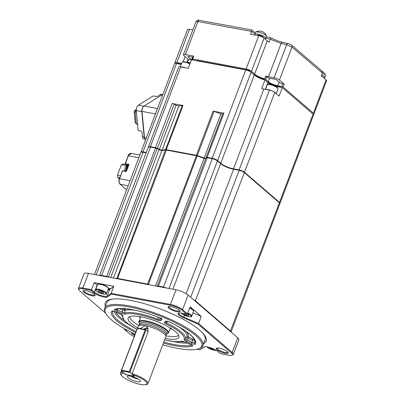 <?xml version="1.0" encoding="UTF-8"?>
<svg xmlns="http://www.w3.org/2000/svg" width="405" height="405" viewBox="0 0 405 405"><rect width="100%" height="100%" fill="white"/><g stroke="black" fill="none" stroke-linecap="round" stroke-linejoin="round"><path stroke-width="0.61" d="M144.696 138.707A4.202 2.334 -79.4 0 1 144.139 136.875L141.816 111.628A4.202 2.334 -79.4 0 1 141.998 109.304M143.061 106.996A4.202 2.334 -79.4 0 1 143.441 106.576M145.015 139.371L144.043 139.188A4.202 2.334 -79.4 0 1 142.423 136.556L141.988 131.812A0.633 0.466 -122 0 0 141.416 131.134L138.156 130.521L136.323 110.595A4.202 2.334 -79.4 0 1 138.363 105.224L153.151 95.98L157.287 96.461L160.233 94.618A4.202 2.334 -79.4 0 1 161.367 94.365L162.415 94.557M137.614 124.639L136.227 123.727L135.148 112.013L136.475 112.261M137.553 123.976L136.227 123.727L135.204 122.831L134.187 111.755L135.148 112.013L135.862 110.13L136.298 109.861M136.298 110.211L134.657 110.504L136.318 109.472M134.187 111.755L134.657 110.504M126.163 374.676L123.905 373.101A13.659 3.488 -159.2 0 0 122.118 376.123A13.659 3.488 -159.2 0 0 132.794 382.209A13.659 3.488 -159.2 0 0 144.818 384.75A13.659 3.488 -159.2 0 0 144.904 380.796A13.659 3.488 -159.2 0 0 132.486 374.711L132.172 373.714A14.707 3.756 20.8 0 1 147.992 383.621L165.817 336.692A14.707 3.756 -159.2 0 0 165.878 336.433A14.707 3.756 -159.2 0 0 159.175 330.541A14.707 3.756 -159.2 0 0 145.253 325.595L146.959 326.43L148.19 331.533L146.038 329.675L129.808 372.403L121.227 370.793L137.457 328.065L146.038 329.675L145.187 329.862L137.462 328.414L121.591 370.19L129.316 371.638L145.187 329.862M121.591 370.19L121.227 370.793L125.606 374.574L134.187 376.184L129.316 371.638M137.462 328.414L137.457 328.065M139.649 323.929A15.339 3.918 20.8 0 1 139.315 323.387L139.072 322.891A15.76 4.025 20.8 0 1 138.925 321.697A15.76 4.025 20.8 0 1 146.357 320.998A15.76 4.025 20.8 0 1 161.716 326.531A15.76 4.025 20.8 0 1 168.389 332.89A15.76 4.025 20.8 0 1 167.488 333.685L166.971 333.892A15.339 3.918 20.8 0 1 166.364 334.079M139.315 323.387A15.339 3.918 20.8 0 1 146.407 321.545A15.339 3.918 20.8 0 1 162.896 327.807A15.339 3.918 20.8 0 1 166.971 333.892M165.878 336.433L166.02 334.874A14.286 3.65 -159.2 0 0 159.509 329.149A14.286 3.65 -159.2 0 0 145.987 324.344A14.286 3.65 -159.2 0 0 139.376 324.749L138.449 326.01A14.707 3.756 -159.2 0 0 138.318 326.248L137.619 328.096M140.251 328.592L145.253 325.595A14.707 3.756 -159.2 0 0 138.449 326.01M122.118 376.123L121.409 375.359A14.707 3.756 20.8 0 1 120.493 373.172A14.707 3.756 20.8 0 1 122.776 372.134M130.78 376.139A7.022 1.792 -159.2 0 0 127.641 376.225A7.022 1.792 -159.2 0 0 130.03 379.055A7.022 1.792 -159.2 0 0 137.29 381.753A7.022 1.792 -159.2 0 0 140.621 381.156A7.022 1.792 -159.2 0 0 130.78 376.139M130.759 376.134A5.569 1.423 -159.2 0 0 137.482 378.893A5.569 1.423 -159.2 0 0 138.348 379.019M257.221 35.493L257.332 35.21A3.154 0.805 20.8 0 1 259.661 35.276A3.154 0.805 20.8 0 1 262.85 36.809A3.154 0.805 20.8 0 1 263.22 37.447L263.215 37.473M255.125 35.098A5.883 1.504 20.8 0 1 254.775 34.238A5.883 1.504 20.8 0 1 259.124 34.359A5.883 1.504 20.8 0 1 265.083 37.23A5.883 1.504 20.8 0 1 265.776 38.419A5.883 1.504 20.8 0 1 264.951 38.824M254.775 34.238L255.499 32.339A5.883 1.504 20.8 0 1 255.712 32.101A5.883 1.504 20.8 0 1 258.274 32.081A5.883 1.504 20.8 0 1 265.801 35.331A5.883 1.504 20.8 0 1 266.495 36.197A5.883 1.504 20.8 0 1 266.495 36.521L265.776 38.419M260.714 31.261A7.315 4.07 100.6 0 0 259.959 31.079A7.315 4.07 100.6 0 0 259.656 31.079A7.336 5.964 79.5 0 1 260.263 31.155A7.336 5.964 79.5 0 1 260.861 31.306A7.315 4.07 100.6 0 1 261.696 31.403A7.356 7.356 0 0 1 263.311 32.137A7.315 5.786 -49.2 0 1 264.014 32.668A7.336 4.47 -42.5 0 1 264.44 32.987A7.356 7.356 0 0 1 266.495 36.197M321.418 75.791A3.154 0.805 20.8 0 1 321.874 76.13A3.154 0.805 20.8 0 1 322.258 76.666M321.702 75.052A5.883 1.504 20.8 0 1 324.106 76.55A5.883 1.504 20.8 0 1 324.8 77.735A5.883 1.504 20.8 0 1 323.975 78.145M322.421 73.153A5.883 1.504 20.8 0 1 324.83 74.652A5.883 1.504 20.8 0 1 325.519 75.517A5.883 1.504 20.8 0 1 325.524 75.836L324.8 77.735M322.122 71.331A7.356 7.356 0 0 1 322.334 71.457A7.315 5.786 -49.2 0 1 323.043 71.984A7.336 4.47 -42.5 0 1 323.463 72.303A7.356 7.356 0 0 1 325.519 75.517M162.764 344.726A51.688 13.203 -159.2 0 0 198.875 348.634A51.688 13.203 -159.2 0 0 195.742 335.593A51.688 13.203 -159.2 0 0 137.173 308.686A51.688 13.203 -159.2 0 0 105.67 313.232A51.688 13.203 -159.2 0 0 111.284 319.753A51.688 13.203 -159.2 0 0 135.123 334.211M198.875 348.634L199.903 348.219A52.529 13.416 -159.2 0 0 202.905 345.566A52.529 13.416 -159.2 0 0 196.714 334.96A52.529 13.416 -159.2 0 0 143.537 309.329A52.529 13.416 -159.2 0 0 104.698 308.261A52.529 13.416 -159.2 0 0 105.184 312.235L105.67 313.232M217.014 349.738A6.409 1.635 -159.2 0 0 224.279 353.074A6.409 1.635 -159.2 0 0 228.182 352.512A6.409 1.635 -159.2 0 0 227.488 351.702A6.409 1.635 -159.2 0 0 221.793 348.821A6.409 1.635 -159.2 0 0 216.629 348.123A6.409 1.635 -159.2 0 0 217.014 349.738M217.12 348.001A5.776 1.478 -159.2 0 0 217.065 348.097A5.776 1.478 -159.2 0 0 217.748 349.267A5.776 1.478 -159.2 0 0 223.595 352.082A5.776 1.478 -159.2 0 0 227.868 352.203A5.776 1.478 -159.2 0 0 227.893 352.097M131.362 332.389A6.409 1.635 -159.2 0 0 132.05 333.801A6.409 1.635 -159.2 0 0 134.657 335.431M132.329 332.869A5.776 1.478 -159.2 0 0 132.779 333.33A5.776 1.478 -159.2 0 0 134.936 334.697M83.865 292.248A6.409 1.635 -159.2 0 0 91.125 295.584A6.409 1.635 -159.2 0 0 95.033 295.022A6.409 1.635 -159.2 0 0 94.335 294.212A6.409 1.635 -159.2 0 0 88.644 291.332A6.409 1.635 -159.2 0 0 83.476 290.633A6.409 1.635 -159.2 0 0 83.865 292.248M83.967 290.517A5.776 1.478 -159.2 0 0 83.916 290.608A5.776 1.478 -159.2 0 0 84.594 291.777A5.776 1.478 -159.2 0 0 90.447 294.597A5.776 1.478 -159.2 0 0 94.719 294.713A5.776 1.478 -159.2 0 0 94.74 294.607M168.829 308.185A6.409 1.635 -159.2 0 0 176.094 311.521A6.409 1.635 -159.2 0 0 179.997 310.954A6.409 1.635 -159.2 0 0 179.304 310.149A6.409 1.635 -159.2 0 0 173.608 307.268A6.409 1.635 -159.2 0 0 168.445 306.565A6.409 1.635 -159.2 0 0 168.829 308.185M168.936 306.448A5.776 1.478 -159.2 0 0 168.88 306.544A5.776 1.478 -159.2 0 0 169.563 307.709A5.776 1.478 -159.2 0 0 175.411 310.529A5.776 1.478 -159.2 0 0 179.683 310.645A5.776 1.478 -159.2 0 0 179.709 310.544M165.645 321.742L166.637 323.063A33.817 8.637 20.8 0 1 181.415 332.135A33.817 8.637 20.8 0 1 185.308 339.167A1.053 1.018 -153.4 0 1 184.083 339.517A32.8 8.378 -159.2 0 0 180.306 332.697A32.8 8.378 -159.2 0 0 165.974 323.899C164.546 323.17 164 322.628 164.334 322.284A1.053 1.002 55.1 0 0 165.296 322.193L166.622 321.271M164.334 322.284L165.756 321.286C166.49 321.003 167.827 321.276 169.766 322.107A44.945 11.482 20.8 0 1 190.228 334.56A44.945 11.482 20.8 0 1 195.286 344.118A1.053 1.012 -148.8 0 1 194.613 343.025A43.922 11.218 -159.2 0 0 195.018 341.825C195.094 341.39 195.514 339.481 189.904 334.403C185.191 330.384 178.448 326.283 169.675 322.107L169.675 322.107A1.053 0.299 115.3 0 1 169.624 322.041M113.785 298.966A52.529 13.416 -159.2 0 0 106.859 302.56L104.698 308.261M129.711 316.624A26.264 6.708 -159.2 0 0 132.921 321.367A26.264 6.708 -159.2 0 0 138.844 325.478M165.939 335.77A26.264 6.708 -159.2 0 0 178.645 335.213M138.682 316.437A26.264 6.708 -159.2 0 0 140.479 317.596M169.943 328.789A26.264 6.708 -159.2 0 0 172.059 329.118M137.69 327.908A27.181 6.946 20.8 0 1 131.306 323.509A27.181 6.946 20.8 0 1 128.456 317.439A27.181 6.946 20.8 0 1 149.41 318.932A27.181 6.946 20.8 0 1 175.719 331.837A27.181 6.946 20.8 0 1 179.04 336.656A27.181 6.946 20.8 0 1 165.189 338.352M203.649 343.602A53.981 13.79 -159.2 0 0 202.789 333.123A53.981 13.79 -159.2 0 0 199.781 330.247A53.981 13.79 -159.2 0 0 113.046 299.032A53.981 13.79 -159.2 0 0 105.442 306.296M202.905 345.566L205.067 339.866A52.529 13.416 -159.2 0 0 202.277 332.581M205.674 158.679A2.101 0.537 20.8 0 1 204.986 158.628A2.101 0.537 20.8 0 1 203.998 158.355L197.164 155.935A2.101 0.537 -159.2 0 0 196.177 155.662L166.126 150.027A2.101 0.537 -159.2 0 0 165.402 149.977L161.934 150.468A2.101 0.537 20.8 0 1 161.21 150.417A2.101 0.537 20.8 0 1 159.236 149.718L157.272 148.696A2.101 0.537 -159.2 0 0 155.297 147.997L150.25 147.05A4.202 1.073 -159.2 0 0 148.513 147.025A4.202 1.073 -159.2 0 0 148.27 147.238L99.559 275.466M148.513 147.025L149.025 146.812A3.782 0.967 20.8 0 1 150.589 146.838L155.636 147.785A1.681 0.43 20.8 0 1 157.216 148.341L159.18 149.369A2.521 0.643 -159.2 0 0 161.549 150.204A2.521 0.643 -159.2 0 0 162.42 150.265L165.883 149.774A1.681 0.43 20.8 0 1 166.465 149.815L196.516 155.449A1.681 0.43 20.8 0 1 197.306 155.667L204.14 158.087A2.521 0.643 -159.2 0 0 205.325 158.416A2.521 0.643 -159.2 0 0 205.75 158.477M126.583 170.338A3.994 2.217 -79.4 0 1 127.033 167.645A3.994 2.217 -79.4 0 1 128.598 165.529M126.026 171.214A3.994 2.217 -79.4 0 1 126.345 167.513A3.994 2.217 -79.4 0 1 128.547 165.174M107.472 287.059A5.356 1.367 -159.2 0 0 102.364 284.538A5.356 1.367 -159.2 0 0 98.187 284.188M192.739 309.623A5.356 1.367 -159.2 0 0 189.707 307.871M107.867 289.945A7.356 1.878 -159.2 0 0 109.537 289.681L113.82 286.279L111.152 293.306L170.459 304.428A9.457 2.415 20.8 0 1 182.564 309.653L187.434 313.855L186.411 314.072L181.774 313.207A7.984 2.04 -159.2 0 0 178.468 313.156A7.984 2.04 -159.2 0 0 183.475 317.788L197.969 324.041L231.483 352.942A8.824 2.253 20.8 0 1 232.019 355.17A8.824 2.253 20.8 0 1 228.359 355.119L220.295 353.606L217.662 351.337A7.984 2.04 -159.2 0 0 210.575 347.748A7.984 2.04 -159.2 0 0 204.135 346.877A7.984 2.04 -159.2 0 0 203.912 346.994L199.908 349.783L196.952 349.226M113.82 286.279L94.168 282.594L91.5 289.621L94.416 292.137A7.356 1.878 -159.2 0 0 101.275 295.549A7.356 1.878 -159.2 0 0 107.082 296.141L111.152 293.306L111.441 294.167L170.535 305.248A8.824 2.253 20.8 0 1 181.835 310.129L186.411 314.072M94.168 282.594L97.089 285.11A7.356 1.878 -159.2 0 0 97.281 285.272M204.581 346.756L199.908 349.783M178.934 313.03A7.356 1.878 -159.2 0 0 178.818 313.212A7.356 1.878 -159.2 0 0 183.85 317.105L198.582 323.463L232.212 352.471A9.457 2.415 20.8 0 1 233.326 354.38A9.457 2.415 20.8 0 1 232.789 354.856L232.019 355.17M192.993 312.873L201.25 316.437L198.582 323.463L197.969 324.041M209.395 347.389L209.385 347.753L211.84 349.034L214.326 349.267M209.512 347.419L209.385 347.753M212.119 348.305L211.84 349.034M183.728 313.571L183.718 314.032L186.173 315.313L188.649 315.779L188.674 314.958L186.811 313.986M183.88 313.602L183.718 314.032M186.665 314.017L186.173 315.313M103.407 292.4L100.951 291.119L98.476 290.653L98.455 291.473L100.911 292.754L103.386 293.22L103.407 292.4M98.744 290.704L98.455 291.473M101.432 291.372L100.911 292.754M269.391 90.112A4.202 1.073 20.8 0 1 274.772 92.436L244.473 172.196A4.202 1.073 20.8 0 0 239.097 169.872L269.391 90.112L263.812 89.07A9.978 2.551 20.8 0 1 261.701 88.579L264.946 80.033L267.908 82.59A7.356 1.878 -159.2 0 0 271.537 84.751M274.772 92.436L279.055 96.132L282.3 87.586L313.065 114.114A4.202 1.073 20.8 0 1 313.561 114.964L280.017 203.269A4.202 1.073 20.8 0 1 279.87 203.431M148.412 147.071A4.202 1.073 20.8 0 1 148.417 146.858L178.711 67.098A4.202 1.073 20.8 0 1 180.696 66.911L188.249 68.329L191.494 59.783L245.739 69.954A4.202 1.073 20.8 0 1 251.115 72.277L254.279 75.006A9.978 2.551 -159.2 0 0 264.946 80.033M222.922 113.304A2.101 0.537 20.8 0 1 222.932 113.253A2.101 0.537 20.8 0 1 223.919 113.162L213.091 111.127A2.101 0.537 20.8 0 1 214.078 111.4L220.917 113.82A2.101 0.537 -159.2 0 0 222.588 114.149M176.15 105.189A2.101 0.537 -159.2 0 0 178.853 105.933L182.316 105.447A2.101 0.537 20.8 0 1 183.045 105.492L172.211 103.462A2.101 0.537 20.8 0 1 174.185 104.161L176.15 105.189L159.378 149.339A2.101 0.537 -159.2 0 0 162.081 150.088L165.544 149.597L182.316 105.447M144.737 138.814L144.539 138.302A3.574 1.984 -79.4 0 1 144.296 137.209L141.892 111.066A3.574 1.984 -79.4 0 1 143.112 106.94L143.481 106.53A4.202 2.334 100.6 0 0 142.044 111.39L144.453 137.528A4.202 2.334 100.6 0 0 144.737 138.814A4.202 2.334 100.6 0 0 145.572 139.953M162.926 94.264A4.202 2.334 100.6 0 0 162.663 94.405L144.084 106.019A4.202 2.334 100.6 0 0 143.481 106.53M174.185 104.161L157.413 148.316A2.101 0.537 -159.2 0 0 155.439 147.617L172.211 103.462M183.045 105.492L166.273 149.648A2.101 0.537 -159.2 0 0 165.544 149.597M214.078 111.4L197.306 155.555A2.101 0.537 -159.2 0 0 196.319 155.282L213.091 111.127M223.919 113.162L207.147 157.312A2.101 0.537 -159.2 0 0 206.16 157.408A2.101 0.537 -159.2 0 0 206.15 157.454L206.145 157.677A2.101 0.537 -159.2 0 0 206.013 157.788A2.101 0.537 -159.2 0 0 206.003 157.834M157.413 148.316L159.378 149.339M197.306 155.555L204.145 157.975A2.101 0.537 -159.2 0 0 205.821 158.299M239.289 170.039A3.782 0.967 20.8 0 1 244.129 172.13L279.177 202.353A3.782 0.967 20.8 0 1 279.587 202.834L279.83 203.33A4.202 1.073 -159.2 0 0 279.374 202.799L244.331 172.576A4.202 1.073 -159.2 0 0 238.95 170.252L233.371 169.204A9.978 2.546 20.8 0 1 220.593 163.691L217.429 160.962A4.202 1.073 -159.2 0 0 212.048 158.638L207.006 157.692A2.101 0.537 -159.2 0 0 206.135 157.682L206.646 157.469A1.681 0.43 20.8 0 1 207.345 157.479L212.387 158.426A3.782 0.967 20.8 0 1 217.232 160.517L220.396 163.245A10.398 2.658 -159.2 0 0 233.71 168.996L239.289 170.039L190.704 297.26M146.139 152.847L142.823 152.224A4.202 1.073 -159.2 0 0 141.082 152.199L141.593 151.991A3.782 0.967 20.8 0 1 143.162 152.012L146.235 152.589M244.473 172.196L279.521 202.419A4.202 1.073 20.8 0 1 280.017 203.269M239.097 169.872L233.518 168.829A9.978 2.551 20.8 0 1 220.74 163.311L217.576 160.582L251.115 72.277M207.147 157.312L212.195 158.259A4.202 1.073 20.8 0 1 217.576 160.582M166.273 149.648L196.319 155.282M148.417 146.858A4.202 1.073 20.8 0 1 150.397 146.671L155.439 147.617M146.286 152.467L142.965 151.845L176.509 63.539L181.177 64.415M140.986 152.25A4.202 1.073 20.8 0 1 140.986 152.032A4.202 1.073 20.8 0 1 142.965 151.845M193.605 299.766A4.202 1.073 20.8 0 1 195.564 300.95L230.612 331.174A4.202 1.073 20.8 0 1 231.108 332.019A4.202 1.073 20.8 0 1 231.078 332.08M157.241 286.284L157.241 286.208A2.101 0.537 20.8 0 1 157.251 286.158A2.101 0.537 20.8 0 1 158.239 286.067L163.286 287.013A4.202 1.073 20.8 0 1 166.374 287.995M115.663 278.488L116.635 278.351A2.101 0.537 20.8 0 1 117.364 278.402L147.41 284.037A2.101 0.537 20.8 0 1 148.397 284.31L150.316 284.988M99.605 275.476A4.202 1.073 20.8 0 1 101.488 275.42L106.53 276.367A2.101 0.537 20.8 0 1 108.505 277.066L108.737 277.187M141.082 152.199A4.202 1.073 -159.2 0 0 140.839 152.412L94.461 274.509M231.108 332.019L279.87 203.649A4.202 1.073 -159.2 0 0 279.83 203.33M105.695 313.278L79.871 291.008A8.824 2.253 20.8 0 1 78.909 289.894A8.824 2.253 20.8 0 1 82.99 288.831L91.059 290.344L93.687 292.613A7.984 2.04 -159.2 0 0 101.134 296.313A7.984 2.04 -159.2 0 0 107.436 296.956L111.441 294.167M134.222 336.58A8.824 2.253 20.8 0 1 129.519 333.821L124.942 329.878L127.398 330.338M233.326 354.38L238.884 339.76A9.457 2.415 -159.2 0 0 237.77 337.851L188.123 295.032A9.457 2.415 -159.2 0 0 176.013 289.808L88.467 273.385A9.457 2.415 -159.2 0 0 84.012 273.81L78.459 288.431A9.457 2.415 20.8 0 1 82.914 288.011L91.5 289.621L91.059 290.344M122.214 308.549L124.436 309.258A35.488 9.067 20.8 0 1 126.471 308.843M135.042 310.23A34.471 8.804 -159.2 0 0 125.039 310.397A1.053 0.967 72.9 0 0 124.436 309.258M115.709 308.959C115.374 309.217 115.876 309.567 117.212 310.007L124.74 313.014L125.039 310.397L122.619 310.129L119.111 308.615M123.241 308.995L121.753 313.369L116.589 311.136C114.711 310.265 114.033 309.638 114.554 309.263A1.053 0.972 71.1 0 0 115.253 309.304L115.253 309.304C121.591 306.823 141.223 310.377 159.535 317.728L159.54 317.692M186.234 331.543A35.488 9.067 20.8 0 1 188.026 336.712L192.972 339.101L194.243 339.319A42.252 10.793 -159.2 0 0 194.273 339.263M188.026 336.712A1.053 1.018 27.1 0 0 186.801 337.061L185.308 339.167L192.107 342.341L194.613 343.025L194.916 340.408L192.35 340.235L188.148 338.423L186.801 337.061A34.471 8.804 -159.2 0 0 182.842 329.873A34.471 8.804 -159.2 0 0 178.899 326.891M192.972 339.101L191.484 343.475L186.32 341.243C184.771 340.544 184.027 339.967 184.083 339.517M188.77 337.289L186.32 341.243M135.766 332.52A44.945 11.482 20.8 0 1 111.734 311.227A1.053 1.012 31.2 0 0 112.686 311.136M115.455 311.835L120.7 314.098C122.249 314.801 122.998 315.373 122.938 315.829A32.8 8.378 -159.2 0 0 136.961 329.371M111.734 311.227C112.281 310.858 113.552 311.075 115.541 311.87M122.275 315.044A1.053 1.018 26.6 0 0 122.938 315.829M182.346 341.248L182.331 341.248A1.053 0.962 -106.8 0 1 181.683 341.192L185.272 341.977L190.431 344.204C192.309 345.08 192.988 345.703 192.471 346.083A1.053 0.972 -108.9 0 1 191.854 345.03M185.272 341.977L192.091 345.237L192.005 344.797M195.286 344.118C194.739 344.483 193.474 344.27 191.484 343.475M169.766 322.107A1.053 0.299 115.3 0 1 169.675 322.107L166.718 321.2M165.756 321.286A1.053 1.002 55.1 0 0 166.602 321.271M167.376 321.342L166.637 323.063A1.053 0.319 115.6 0 1 165.974 323.899M114.554 309.263A44.945 11.482 20.8 0 1 159.56 317.702C161.489 318.538 162.289 319.186 161.954 319.646L160.527 320.638A1.053 1.002 -124.9 0 1 159.94 319.277L161.058 318.497M158.466 317.312L157.277 320.142A32.8 8.378 -159.2 0 0 125.342 314.153A1.053 0.962 73.2 0 1 124.74 313.014A33.817 8.637 20.8 0 1 157.666 319.191L159.94 319.277L160.431 318.133M160.527 320.638C159.99 320.897 158.907 320.735 157.277 320.142M161.954 319.646A1.053 1.002 -124.9 0 1 161.296 318.669M125.342 314.153L121.753 313.369M159.56 317.702L161.463 318.826L161.418 318.239M118.417 308.311L116.589 311.136M110.692 288.456A60.932 15.567 -159.2 0 0 108.312 288.77M124.446 328.708L124.35 328.956L125.155 329.108M201.25 316.437L190.102 306.828L187.434 313.855M78.909 289.894L78.545 289.145A9.457 2.415 20.8 0 1 78.459 288.431M124.942 329.878L124.35 328.956M140.986 152.032L174.53 63.727A4.202 1.073 20.8 0 1 176.509 63.539M274.949 86.057A7.356 1.878 -159.2 0 0 277.324 86.655L282.3 87.586M278.994 86.964L279.101 86.69A3.154 0.805 20.8 0 1 281.369 87.409M253.135 74.019A12.292 3.139 -159.2 0 0 262.572 78.848A3.154 0.805 20.8 0 1 264.905 80.023M189.717 63.509A3.154 0.805 20.8 0 1 190.087 63.484M196.177 60.659A3.154 0.805 20.8 0 1 197.483 60.674L197.402 60.892M177.031 63.636L177.132 63.362A1.893 0.481 -159.2 0 0 177.01 63.463L176.95 63.626M181.283 64.142L177.132 63.362M247.222 70.338L247.344 70.024L197.483 60.674M248.969 71.007L249.131 70.576A1.893 0.481 -159.2 0 0 247.344 70.024M250.887 72.09L249.131 70.576M266.723 81.562A9.664 2.47 -159.2 0 0 278.756 86.624L279.101 86.69M313.273 114.311A4.202 1.073 -159.2 0 0 313.921 114.013A4.202 1.073 -159.2 0 0 313.424 113.167L283.151 87.055A1.053 0.268 -159.2 0 0 281.804 86.478L277.683 85.703A7.356 1.878 20.8 0 1 268.267 81.638L265.675 79.4A1.053 0.268 -159.2 0 0 264.622 78.889A9.978 2.551 20.8 0 1 254.644 74.054L251.48 71.326A4.202 1.073 -159.2 0 0 246.098 69.007L192.714 58.993A1.053 0.268 -159.2 0 0 192.218 59.039L193.301 56.189A1.053 0.268 20.8 0 1 193.792 56.143L185.384 54.569L197.923 21.556A2.101 1.154 -80.9 0 1 199.23 20.321L199.23 20.321C198.526 19.713 197.427 20.189 195.939 21.754L197.923 21.556L251.551 31.413C251.91 30.213 251.905 29.732 251.53 29.975M255.302 32.856A2.101 1.681 -52.7 0 0 254.902 32.365L251.687 29.935L199.23 20.321M288.36 43.669A2.101 1.185 103 0 0 288.076 43.532L288.076 43.532A2.101 1.185 103 0 0 286.629 44.737L281.131 43.472L270.353 39.234L265.842 38.247M266.374 36.84L270.925 37.847L275.304 39.887C277.703 40.794 278.129 41.113 282.574 42.267L288.076 43.532L291.6 45.127A2.101 1.676 128.8 0 1 292 47.086L286.629 44.737L274.079 77.77L268.5 76.727A9.978 2.551 20.8 0 1 265.705 76.044A1.053 0.268 20.8 0 1 266.753 76.55L268.475 78.033L274.656 79.193A1.681 0.43 20.8 0 1 276.807 80.124L280.311 83.147L282.887 83.627A1.053 0.268 20.8 0 1 284.229 84.21L279.46 80.094A4.202 1.073 -159.2 0 0 274.079 77.77M185.384 54.569A4.202 1.073 -159.2 0 0 183.399 54.756A4.202 1.073 -159.2 0 0 183.895 55.601L187.059 58.33A9.978 2.551 20.8 0 1 188.072 59.454M191.479 59.824L188.107 56.918A1.681 0.43 20.8 0 1 187.91 56.578A1.681 0.43 20.8 0 1 188.705 56.503L192.881 57.287M246.098 69.007L258.724 35.772L250.482 34.228L251.551 31.413M258.724 35.772A4.202 1.073 20.8 0 1 264.1 38.095L267.265 40.824A9.978 2.551 -159.2 0 0 269.224 42.206L270.348 39.244M270.935 37.918L270.353 39.234M291.6 45.127L321.565 70.688L322.446 73.092L292 47.086L279.46 80.094M313.424 113.167L326.05 79.932L321.378 75.902L322.446 73.092M190.365 62.755L187.5 62.218A1.053 0.268 -159.2 0 0 187.004 62.269A1.053 0.268 -159.2 0 0 187.019 62.355A9.978 2.551 20.8 0 1 187.059 62.436M192.638 57.242L191.661 59.813M188.102 59.505A1.053 0.268 20.8 0 1 188.087 59.419A1.053 0.268 20.8 0 1 188.583 59.373L191.444 59.91M181.536 63.469L176.869 62.593A4.202 1.073 -159.2 0 0 174.889 62.78L187.515 29.545A4.202 1.073 20.8 0 1 189.494 29.357L192.81 29.98M174.889 62.78A4.202 1.073 -159.2 0 0 175.178 63.428M192.218 59.039A1.053 0.268 -159.2 0 0 192.34 59.252L193.362 60.132M326.05 79.932A4.202 1.073 20.8 0 1 326.541 80.782L313.921 114.013M108.1 289.342A60.932 15.567 20.8 0 1 110.479 289.028M126.107 374.833L134.222 376.215M132.486 374.711L134.177 376.346M147.992 383.621A14.707 3.756 20.8 0 1 145.856 384.649L144.818 384.75M148.19 331.533L132.172 373.714M119.359 178.848L117.637 177.365L117.435 175.173L121.378 164.8L122.735 163.954L125.494 164.334M119.748 177.815L117.637 177.365M121.378 164.8L126.826 165.554M120.503 175.826L117.435 175.173M139.907 154.867L130.947 153.429L128.117 155.991C129.013 154.027 130.03 153.394 131.169 154.087M122.401 171.052L119.602 178.691C118.837 181.096 119.004 182.923 120.103 184.169L126.638 189.798M128.724 164.703L126.228 171.269L122.806 170.702L122.543 170.945L126.309 171.548L129.033 164.379L128.749 164.855L129.033 164.379L125.175 163.736A0.42 0.334 -49.2 0 0 125.373 164.177L126.689 165.316A0.42 0.334 130.8 0 1 126.487 165.139M126.309 171.548L126.309 171.28L126.309 171.548M136.323 110.595L141.816 111.628M144.139 136.875L142.423 136.556M161.838 94.922L160.233 94.618M143.78 106.242L138.363 105.224M125.945 170.763A3.468 1.929 -79.4 0 1 126.244 167.66A3.468 1.929 -79.4 0 1 126.325 167.468A3.468 1.929 -79.4 0 1 126.694 166.754M166.01 335.006L166.511 333.69A14.286 3.65 -159.2 0 0 160.456 327.934A14.286 3.65 -159.2 0 0 146.529 322.912A14.286 3.65 -159.2 0 0 139.796 323.549L139.295 324.856M110.676 277.552L159.18 149.369M155.525 285.965L204.14 158.087M180.797 66.931A5.776 1.478 20.8 0 1 185.52 67.817M189.91 63.949A5.776 1.478 -159.2 0 0 181.951 62.38L182.468 61.879L184.037 61.747L190.021 63.661M182.589 62.005A5.356 1.367 20.8 0 1 190.011 63.676M266.06 89.49A5.776 1.478 20.8 0 1 270.778 90.376A5.776 1.478 20.8 0 1 275.461 92.816A5.776 1.478 20.8 0 1 276.109 93.59M277.334 87.88A5.776 1.478 -159.2 0 0 271.487 85.06A5.776 1.478 -159.2 0 0 267.214 84.944C265.969 83.486 273.831 84.544 277.268 87.495L278.017 89.044A5.776 1.478 -159.2 0 0 277.334 87.88M267.852 84.564A5.356 1.367 20.8 0 1 272.028 84.913A5.356 1.367 20.8 0 1 277.136 87.434M97.549 284.568C96.304 283.11 104.166 284.168 107.603 287.12L108.353 288.669A5.776 1.478 -159.2 0 0 107.669 287.504A5.776 1.478 -159.2 0 0 101.822 284.685A5.776 1.478 -159.2 0 0 97.549 284.568L95.676 289.504A5.776 1.478 20.8 0 1 99.944 289.621A5.776 1.478 20.8 0 1 105.796 292.44A5.776 1.478 20.8 0 1 106.474 293.61C107.482 295.189 98.931 293.6 96.425 291.053C95.626 290.198 95.377 289.681 95.676 289.504M105.31 292.754A5.356 1.367 -159.2 0 0 98.45 289.793A5.356 1.367 -159.2 0 0 96.552 291.114A5.356 1.367 -159.2 0 0 103.412 294.076A5.356 1.367 -159.2 0 0 105.31 292.754M189.712 307.856L192.866 309.683L193.615 311.232A5.776 1.478 -159.2 0 0 192.937 310.063A5.776 1.478 -159.2 0 0 189.601 308.149M187.728 313.085A5.776 1.478 20.8 0 1 191.059 315.004A5.776 1.478 20.8 0 1 191.742 316.168C192.745 317.753 184.199 316.158 181.688 313.612L181.197 313.106M181.308 313.126A5.356 1.367 -159.2 0 0 181.82 313.678A5.356 1.367 -159.2 0 0 188.679 316.639A5.356 1.367 -159.2 0 0 190.573 315.318A5.356 1.367 -159.2 0 0 187.54 313.566M206.975 346.842A5.356 1.367 -159.2 0 0 207.487 347.394A5.356 1.367 -159.2 0 0 212.068 349.743A5.356 1.367 -159.2 0 0 216.427 350.436M109.537 289.681L107.082 296.141L107.436 296.956M97.089 285.11L94.416 292.137L93.687 292.613M184.538 315.303L183.475 317.788M146.357 137.887L144.453 137.528L144.296 137.209M155.469 113.906L142.044 111.39L141.892 111.066M144.084 106.019L157.51 108.535M178.853 105.933L162.081 150.088M220.917 113.82L204.145 157.975M180.696 66.911L150.397 146.671M263.812 89.07L233.518 168.829M230.278 331.386L279.374 202.799L279.177 202.353M244.129 172.13L244.331 172.576L195.23 301.168M212.387 158.426L163.321 287.428M207.345 157.479L158.279 286.482M197.306 155.667L148.311 284.609M196.516 155.449L147.45 284.447M166.465 149.815L117.399 278.812M165.883 149.774L165.402 149.977L116.756 278.691M157.216 148.341L108.449 277.136M155.636 147.785L106.571 276.782M150.589 146.838L101.528 275.835M162.42 150.265L161.934 150.468L113.461 278.073M168.986 288.487L217.429 160.962L217.232 160.517M172.91 289.226L220.593 163.691L220.396 163.245M186.108 293.625L233.71 168.996M143.162 152.012L96.243 274.843M115.83 312.032A42.252 10.793 -159.2 0 0 124.112 320.254M130.167 325.357A43.274 11.051 20.8 0 1 114.205 311.42M187.712 343.07A43.274 11.051 20.8 0 1 172.505 341.44M180.422 341.648A42.252 10.793 -159.2 0 0 185.12 341.952M112.818 311.141A43.922 11.218 -159.2 0 0 136.136 331.543M136.946 329.412L127.788 323.635L124.011 320.142L122.037 315.505A33.817 8.637 20.8 0 1 122.168 314.958M163.782 342.058A43.922 11.218 -159.2 0 0 191.778 344.974M192.471 346.083A44.945 11.482 20.8 0 1 163.407 343.035M164.602 339.896A32.8 8.378 -159.2 0 0 181.683 341.192M170.535 305.248L170.459 304.428L176.013 289.808M82.99 288.831L82.914 288.011L88.467 273.385M181.835 310.129L182.564 309.653L188.123 295.032M231.483 352.942L232.212 352.471L237.77 337.851M203.912 346.994L204.409 346.791M212.195 158.259L245.739 69.954M220.74 163.311L254.279 75.006M265.336 89.353L267.908 82.59M277.066 87.333L277.324 86.655M279.521 202.419L313.065 114.114M262.42 79.243L262.572 78.848M278.65 86.903L278.756 86.624M282.574 42.267A2.101 1.185 102.9 0 0 281.131 43.472L268.5 76.727M188.285 56.457L188.107 56.918M254.866 33.995L251.535 31.458M183.171 61.732L185.105 56.644M254.644 74.054L267.265 40.824M264.622 78.889L265.705 76.044M176.869 62.593L189.494 29.357M187.5 62.218L188.583 59.373M192.714 58.993L193.792 56.143M251.48 71.326L264.1 38.095M265.675 79.4L266.753 76.55M268.267 81.638L269.563 78.236M277.683 85.703L279.065 82.068M281.804 86.478L282.887 83.627M283.151 87.055L284.229 84.21M148.27 328.44A4.936 3.903 -49.2 0 0 144.423 329.371M143.846 329.265A5.255 4.156 130.8 0 1 148.103 327.999M138.874 157.585L128.263 155.89L125.322 163.63L125.373 164.177L128.668 164.845M127.712 165.529L126.689 165.316A3.625 2.015 -79.4 0 1 127.038 165.731M119.602 178.691L130.056 180.802M128.162 185.794L120.103 184.169M142.028 132.258L142.398 136.308M127.61 165.605L125.793 166.485L125.013 167.645L124.735 169.756L125.221 171.087M170.252 327.979L168.389 332.89M121.353 370.909L120.493 373.172M180.255 66.84L181.951 62.38M265.523 89.389L267.214 84.944M206.864 346.827L208.327 348.037L211.369 349.505L214.66 350.431L216.523 350.497M193.615 311.232L191.742 316.168M108.353 288.669L106.474 293.61M276.245 93.707L278.017 89.044M206.16 157.408L222.932 113.253M157.251 286.158L206.013 157.788M112.96 310.873L112.605 311.141L115.486 311.885L122.361 315.136L122.275 314.69M185.217 341.992L182.331 341.248L175.016 341.699L164.587 339.937M115.587 309.04L115.253 309.304M122.037 315.505L122.102 314.908M255.363 32.694L254.902 32.365M183.399 54.756L195.939 21.754M187.004 62.269L188.087 59.419M259.959 31.079A7.356 7.356 0 0 0 255.712 32.101M140.788 316.786L138.925 321.697M130.947 153.429C129.711 153.373 128.749 154.199 128.071 155.91L125.13 163.65L126.952 165.756M126.623 189.834L119.981 184.108C118.847 182.842 118.655 181.04 119.409 178.711L122.35 170.966L122.806 170.702L126.239 171.249"/></g></svg>
